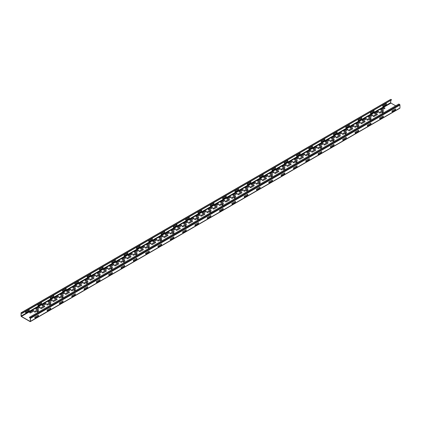 <?xml version="1.0" encoding="UTF-8"?>
<svg xmlns="http://www.w3.org/2000/svg" width="421" height="421" viewBox="0 0 421 421"><rect width="100%" height="100%" fill="white"/><g stroke="black" fill="none" stroke-linecap="round" stroke-linejoin="round"><path stroke-width="0.63" d="M33.764 311.087A0.605 0.347 0 0 0 32.912 310.598L29.859 312.356A0.605 0.347 0 0 0 30.712 312.85L33.764 311.087M255.468 183.088L252.421 184.851A0.605 0.347 0 0 1 251.569 184.356L254.616 182.593A0.605 0.347 0 0 1 255.468 183.088M267.788 175.978L264.735 177.736A0.605 0.347 0 0 1 263.883 177.246L266.935 175.483A0.605 0.347 0 0 1 267.788 175.978M261.625 179.53A0.605 0.347 0 0 0 260.773 179.041L257.726 180.798A0.605 0.347 0 0 0 258.578 181.293L261.625 179.53M280.102 168.868L277.055 170.626A0.605 0.347 0 0 1 276.202 170.131L279.249 168.374A0.605 0.347 0 0 1 280.102 168.868M273.945 172.421A0.605 0.347 0 0 0 273.092 171.931L270.04 173.689A0.605 0.347 0 0 0 270.898 174.183L273.945 172.421M193.886 218.646L190.834 220.404A0.605 0.347 0 0 1 189.982 219.909L193.029 218.152A0.605 0.347 0 0 1 193.886 218.646M206.201 211.531L203.154 213.294A0.605 0.347 0 0 1 202.301 212.8L205.348 211.042A0.605 0.347 0 0 1 206.201 211.531M200.043 215.089A0.605 0.347 0 0 0 199.191 214.594L196.139 216.357A0.605 0.347 0 0 0 196.996 216.847L200.043 215.089M218.52 204.422L215.468 206.179A0.605 0.347 0 0 1 214.615 205.69L217.662 203.927A0.605 0.347 0 0 1 218.52 204.422M212.358 207.979A0.605 0.347 0 0 0 211.505 207.485L208.458 209.242A0.605 0.347 0 0 0 209.311 209.737L212.358 207.979M230.834 197.312L227.787 199.07A0.605 0.347 0 0 1 226.935 198.58L229.982 196.817A0.605 0.347 0 0 1 230.834 197.312M224.677 200.864A0.605 0.347 0 0 0 223.825 200.375L220.772 202.133A0.605 0.347 0 0 0 221.63 202.627L224.677 200.864M243.154 190.197L240.102 191.96A0.605 0.347 0 0 1 239.249 191.466L242.296 189.708A0.605 0.347 0 0 1 243.154 190.197M236.991 193.755A0.605 0.347 0 0 0 236.139 193.26L233.092 195.023A0.605 0.347 0 0 0 233.944 195.518L236.991 193.755M126.142 257.757L123.09 259.515A0.605 0.347 0 0 1 122.237 259.02L125.29 257.263A0.605 0.347 0 0 1 126.142 257.757M138.456 250.642L135.409 252.405A0.605 0.347 0 0 1 134.557 251.911L137.604 250.153A0.605 0.347 0 0 1 138.456 250.642M132.299 254.2A0.605 0.347 0 0 0 131.447 253.705L128.394 255.468A0.605 0.347 0 0 0 129.252 255.957L132.299 254.2M150.776 243.533L147.724 245.296A0.605 0.347 0 0 1 146.871 244.801L149.923 243.038A0.605 0.347 0 0 1 150.776 243.533M144.619 247.09A0.605 0.347 0 0 0 143.761 246.595L140.714 248.358A0.605 0.347 0 0 0 141.567 248.848L144.619 247.09M83.032 282.644L79.985 284.407A0.605 0.347 0 0 1 79.127 283.912L82.179 282.149A0.605 0.347 0 0 1 83.032 282.644M95.346 275.534L92.299 277.292A0.605 0.347 0 0 1 91.446 276.802L94.493 275.039A0.605 0.347 0 0 1 95.346 275.534M89.189 279.091A0.605 0.347 0 0 0 88.336 278.597L85.289 280.354A0.605 0.347 0 0 0 86.142 280.849L89.189 279.091M107.665 268.424L104.619 270.182A0.605 0.347 0 0 1 103.761 269.687L106.813 267.93A0.605 0.347 0 0 1 107.665 268.424M101.508 271.977A0.605 0.347 0 0 0 100.651 271.487L97.604 273.245A0.605 0.347 0 0 0 98.456 273.739L101.508 271.977M39.921 307.535L36.874 309.293A0.605 0.347 0 0 1 36.022 308.798L39.069 307.041A0.605 0.347 0 0 1 39.921 307.535M38.49 310.261L35.438 312.024A0.605 0.347 0 0 1 34.585 311.529L37.637 309.767A0.605 0.347 0 0 1 38.49 310.261M46.078 303.978A0.605 0.347 0 0 0 45.226 303.483L42.179 305.246A0.605 0.347 0 0 0 43.031 305.735L46.078 303.978M52.241 300.42A0.605 0.347 0 0 0 51.383 299.931L48.336 301.689A0.605 0.347 0 0 0 49.189 302.183L52.241 300.42M70.712 289.753L67.665 291.516A0.605 0.347 0 0 1 66.813 291.022L69.86 289.264A0.605 0.347 0 0 1 70.712 289.753M76.875 286.201A0.605 0.347 0 0 0 76.017 285.706L72.97 287.469A0.605 0.347 0 0 0 73.822 287.959L76.875 286.201M58.398 296.868A0.605 0.347 0 0 0 57.545 296.373L54.493 298.136A0.605 0.347 0 0 0 55.351 298.626L58.398 296.868M119.98 261.309A0.605 0.347 0 0 0 119.127 260.82L116.08 262.578A0.605 0.347 0 0 0 116.933 263.072L119.98 261.309M156.933 239.975A0.605 0.347 0 0 0 156.08 239.486L153.028 241.244A0.605 0.347 0 0 0 153.886 241.738L156.933 239.975M64.555 293.311A0.605 0.347 0 0 0 63.703 292.816L60.656 294.579A0.605 0.347 0 0 0 61.508 295.074L64.555 293.311M113.823 264.867A0.605 0.347 0 0 0 112.97 264.372L109.923 266.135A0.605 0.347 0 0 0 110.776 266.625L113.823 264.867M163.09 236.423A0.605 0.347 0 0 0 162.238 235.928L159.191 237.691A0.605 0.347 0 0 0 160.043 238.181L163.09 236.423M181.567 225.756L178.52 227.514A0.605 0.347 0 0 1 177.667 227.024L180.714 225.261A0.605 0.347 0 0 1 181.567 225.756M187.724 222.199A0.605 0.347 0 0 0 186.871 221.709L183.824 223.467A0.605 0.347 0 0 0 184.677 223.961L187.724 222.199M169.253 232.866A0.605 0.347 0 0 0 168.395 232.371L165.348 234.134A0.605 0.347 0 0 0 166.2 234.629L169.253 232.866M249.311 186.645L246.264 188.403A0.605 0.347 0 0 1 245.406 187.913L248.458 186.15A0.605 0.347 0 0 1 249.311 186.645M286.264 165.311A0.605 0.347 0 0 0 285.406 164.816L282.359 166.579A0.605 0.347 0 0 0 283.212 167.069L286.264 165.311M175.41 229.308A0.605 0.347 0 0 0 174.557 228.819L171.505 230.576A0.605 0.347 0 0 0 172.357 231.071L175.41 229.308M292.421 161.753L289.369 163.516A0.605 0.347 0 0 1 288.517 163.022L291.569 161.264A0.605 0.347 0 0 1 292.421 161.753M241.717 192.929A0.605 0.347 0 0 0 240.865 192.434L237.818 194.197A0.605 0.347 0 0 0 238.67 194.686L241.717 192.929M247.88 189.371A0.605 0.347 0 0 0 247.022 188.882L243.975 190.639A0.605 0.347 0 0 0 244.827 191.134L247.88 189.371M254.037 185.819A0.605 0.347 0 0 0 253.184 185.324L250.132 187.082A0.605 0.347 0 0 0 250.99 187.577L254.037 185.819M260.194 182.261A0.605 0.347 0 0 0 259.341 181.767L256.294 183.53A0.605 0.347 0 0 0 257.147 184.019L260.194 182.261M266.351 178.704A0.605 0.347 0 0 0 265.498 178.215L262.451 179.972A0.605 0.347 0 0 0 263.304 180.467L266.351 178.704M272.513 175.152A0.605 0.347 0 0 0 271.656 174.657L268.609 176.415A0.605 0.347 0 0 0 269.461 176.909L272.513 175.152M278.67 171.594A0.605 0.347 0 0 0 277.818 171.1L274.766 172.863A0.605 0.347 0 0 0 275.623 173.352L278.67 171.594M284.828 168.037A0.605 0.347 0 0 0 283.975 167.547L280.928 169.305A0.605 0.347 0 0 0 281.781 169.8L284.828 168.037M180.135 228.482A0.605 0.347 0 0 0 179.283 227.993L176.231 229.75A0.605 0.347 0 0 0 177.083 230.245L180.135 228.482M186.292 224.93A0.605 0.347 0 0 0 185.44 224.435L182.393 226.193A0.605 0.347 0 0 0 183.246 226.687L186.292 224.93M192.45 221.372A0.605 0.347 0 0 0 191.597 220.878L188.55 222.641A0.605 0.347 0 0 0 189.403 223.13L192.45 221.372M198.612 217.815A0.605 0.347 0 0 0 197.754 217.325L194.707 219.083A0.605 0.347 0 0 0 195.56 219.578L198.612 217.815M204.769 214.263A0.605 0.347 0 0 0 203.917 213.768L200.864 215.531A0.605 0.347 0 0 0 201.722 216.02L204.769 214.263M210.926 210.705A0.605 0.347 0 0 0 210.074 210.211L207.027 211.974A0.605 0.347 0 0 0 207.879 212.468L210.926 210.705M217.083 207.148A0.605 0.347 0 0 0 216.231 206.658L213.184 208.416A0.605 0.347 0 0 0 214.036 208.911L217.083 207.148M235.56 196.481A0.605 0.347 0 0 0 234.708 195.991L231.661 197.749A0.605 0.347 0 0 0 232.513 198.244L235.56 196.481M290.985 164.485L287.938 166.242A0.605 0.347 0 0 1 287.085 165.753L290.132 163.99A0.605 0.347 0 0 1 290.985 164.485M223.246 203.596A0.605 0.347 0 0 0 222.388 203.101L219.341 204.864A0.605 0.347 0 0 0 220.194 205.353L223.246 203.596M118.548 264.041A0.605 0.347 0 0 0 117.696 263.546L114.649 265.309A0.605 0.347 0 0 0 115.501 265.798L118.548 264.041M124.705 260.483A0.605 0.347 0 0 0 123.853 259.989L120.806 261.751A0.605 0.347 0 0 0 121.658 262.246L124.705 260.483M130.868 256.926A0.605 0.347 0 0 0 130.015 256.436L126.963 258.194A0.605 0.347 0 0 0 127.816 258.689L130.868 256.926M137.025 253.374A0.605 0.347 0 0 0 136.172 252.879L133.12 254.642A0.605 0.347 0 0 0 133.978 255.131L137.025 253.374M143.182 249.816A0.605 0.347 0 0 0 142.33 249.321L139.283 251.084A0.605 0.347 0 0 0 140.135 251.579L143.182 249.816M149.344 246.264A0.605 0.347 0 0 0 148.487 245.769L145.44 247.527A0.605 0.347 0 0 0 146.292 248.022L149.344 246.264M155.502 242.707A0.605 0.347 0 0 0 154.649 242.212L151.597 243.975A0.605 0.347 0 0 0 152.449 244.464L155.502 242.707M173.978 232.039A0.605 0.347 0 0 0 173.12 231.545L170.073 233.308A0.605 0.347 0 0 0 170.926 233.797L173.978 232.039M229.403 200.038L226.356 201.801A0.605 0.347 0 0 1 225.498 201.306L228.55 199.543A0.605 0.347 0 0 1 229.403 200.038M161.659 239.149A0.605 0.347 0 0 0 160.806 238.66L157.754 240.417A0.605 0.347 0 0 0 158.612 240.912L161.659 239.149M56.967 299.594L53.914 301.357A0.605 0.347 0 0 1 53.062 300.862L56.109 299.105A0.605 0.347 0 0 1 56.967 299.594M69.281 292.484L66.234 294.242A0.605 0.347 0 0 1 65.381 293.753L68.428 291.99A0.605 0.347 0 0 1 69.281 292.484M63.124 296.042A0.605 0.347 0 0 0 62.271 295.547L59.219 297.305A0.605 0.347 0 0 0 60.077 297.8L63.124 296.042M81.6 285.375L78.548 287.133A0.605 0.347 0 0 1 77.696 286.638L80.743 284.88A0.605 0.347 0 0 1 81.6 285.375M75.438 288.927A0.605 0.347 0 0 0 74.585 288.438L71.538 290.195A0.605 0.347 0 0 0 72.391 290.69L75.438 288.927M93.915 278.26L90.868 280.023A0.605 0.347 0 0 1 90.015 279.528L93.062 277.771A0.605 0.347 0 0 1 93.915 278.26M87.757 281.817A0.605 0.347 0 0 0 86.905 281.323L83.853 283.086A0.605 0.347 0 0 0 84.71 283.575L87.757 281.817M106.234 271.15L103.182 272.908A0.605 0.347 0 0 1 102.329 272.419L105.376 270.656A0.605 0.347 0 0 1 106.234 271.15M112.391 267.593A0.605 0.347 0 0 0 111.539 267.103L108.486 268.861A0.605 0.347 0 0 0 109.344 269.356L112.391 267.593M100.072 274.708A0.605 0.347 0 0 0 99.219 274.213L96.172 275.971A0.605 0.347 0 0 0 97.025 276.465L100.072 274.708M260.515 183.893A0.774 0.447 0 0 0 260.157 183.388A0.774 0.447 0 0 0 259.22 183.456A0.774 0.447 0 0 0 259.094 183.998A0.774 0.447 0 0 0 259.967 184.209M272.834 176.778A0.774 0.447 0 0 0 272.471 176.278A0.774 0.447 0 0 0 271.534 176.346A0.774 0.447 0 0 0 271.413 176.888A0.774 0.447 0 0 0 272.287 177.094M235.881 198.112A0.774 0.447 0 0 0 235.523 197.607A0.774 0.447 0 0 0 234.586 197.681A0.774 0.447 0 0 0 234.46 198.223A0.774 0.447 0 0 0 235.334 198.428M248.201 191.002A0.774 0.447 0 0 0 247.837 190.497A0.774 0.447 0 0 0 246.901 190.571A0.774 0.447 0 0 0 246.78 191.108A0.774 0.447 0 0 0 247.653 191.318M100.398 276.334A0.774 0.447 0 0 0 100.035 275.834A0.774 0.447 0 0 0 99.098 275.902A0.774 0.447 0 0 0 98.977 276.444A0.774 0.447 0 0 0 99.851 276.655M125.032 262.115A0.774 0.447 0 0 0 124.669 261.609A0.774 0.447 0 0 0 123.732 261.683A0.774 0.447 0 0 0 123.611 262.22A0.774 0.447 0 0 0 124.484 262.43M149.665 247.89A0.774 0.447 0 0 0 149.302 247.385A0.774 0.447 0 0 0 148.366 247.459A0.774 0.447 0 0 0 148.245 248.001A0.774 0.447 0 0 0 149.118 248.206M198.933 219.446A0.774 0.447 0 0 0 198.57 218.941A0.774 0.447 0 0 0 197.633 219.015A0.774 0.447 0 0 0 197.512 219.557A0.774 0.447 0 0 0 198.386 219.762M112.712 269.224A0.774 0.447 0 0 0 112.512 268.793A0.774 0.447 0 0 0 111.518 268.74A0.774 0.447 0 0 0 111.26 269.298A0.774 0.447 0 0 0 112.165 269.54M211.247 212.337A0.774 0.447 0 0 0 210.889 211.831A0.774 0.447 0 0 0 209.953 211.905A0.774 0.447 0 0 0 209.826 212.442A0.774 0.447 0 0 0 210.7 212.652M223.567 205.227A0.774 0.447 0 0 0 223.204 204.722A0.774 0.447 0 0 0 222.267 204.79A0.774 0.447 0 0 0 222.146 205.332A0.774 0.447 0 0 0 223.019 205.543M137.346 255.005A0.774 0.447 0 0 0 137.146 254.568A0.774 0.447 0 0 0 136.151 254.521A0.774 0.447 0 0 0 135.894 255.073A0.774 0.447 0 0 0 136.799 255.321M167.816 235.597L164.769 237.355A0.605 0.347 0 0 1 163.916 236.86L166.963 235.102A0.605 0.347 0 0 1 167.816 235.597M285.154 169.668A0.774 0.447 0 0 0 284.733 169.147A0.774 0.447 0 0 0 283.765 169.295A0.774 0.447 0 0 0 283.854 169.868A0.774 0.447 0 0 0 284.601 169.984M297.468 162.559A0.774 0.447 0 0 0 297.105 162.053A0.774 0.447 0 0 0 296.168 162.122A0.774 0.447 0 0 0 296.047 162.664A0.774 0.447 0 0 0 296.921 162.874M161.98 240.78A0.774 0.447 0 0 0 161.78 240.349A0.774 0.447 0 0 0 160.785 240.296A0.774 0.447 0 0 0 160.527 240.854A0.774 0.447 0 0 0 161.432 241.096M38.811 311.893A0.774 0.447 0 0 0 38.453 311.387A0.774 0.447 0 0 0 37.511 311.461A0.774 0.447 0 0 0 37.39 311.998A0.774 0.447 0 0 0 38.264 312.208M44.647 306.704L41.6 308.467A0.605 0.347 0 0 1 40.748 307.972L43.795 306.214A0.605 0.347 0 0 1 44.647 306.704M51.13 304.783A0.774 0.447 0 0 0 50.767 304.278A0.774 0.447 0 0 0 49.831 304.346A0.774 0.447 0 0 0 49.71 304.888A0.774 0.447 0 0 0 50.583 305.099M50.804 303.152A0.605 0.347 0 0 0 49.952 302.657L46.905 304.42A0.605 0.347 0 0 0 47.757 304.909L50.804 303.152M63.445 297.668A0.774 0.447 0 0 0 63.087 297.163A0.774 0.447 0 0 0 62.145 297.237A0.774 0.447 0 0 0 62.024 297.779A0.774 0.447 0 0 0 62.897 297.984M75.764 290.558A0.774 0.447 0 0 0 75.401 290.053A0.774 0.447 0 0 0 74.464 290.127A0.774 0.447 0 0 0 74.343 290.664A0.774 0.447 0 0 0 75.217 290.874M88.078 283.449A0.774 0.447 0 0 0 87.721 282.944A0.774 0.447 0 0 0 86.784 283.012A0.774 0.447 0 0 0 86.658 283.554A0.774 0.447 0 0 0 87.531 283.765M297.147 160.927L294.095 162.69A0.605 0.347 0 0 1 293.242 162.196L296.295 160.433A0.605 0.347 0 0 1 297.147 160.927M303.304 157.37A0.605 0.347 0 0 0 302.452 156.88L299.399 158.638A0.605 0.347 0 0 0 300.257 159.133L303.304 157.37M298.578 158.201L295.531 159.959A0.605 0.347 0 0 1 294.674 159.464L297.726 157.707A0.605 0.347 0 0 1 298.578 158.201M186.614 226.556A0.774 0.447 0 0 0 186.414 226.124A0.774 0.447 0 0 0 185.419 226.077A0.774 0.447 0 0 0 185.161 226.63A0.774 0.447 0 0 0 186.066 226.877M174.299 233.671A0.774 0.447 0 0 0 174.099 233.234A0.774 0.447 0 0 0 173.105 233.187A0.774 0.447 0 0 0 172.847 233.744A0.774 0.447 0 0 0 173.752 233.987M304.736 154.644L301.689 156.401A0.605 0.347 0 0 1 300.836 155.912L303.883 154.149A0.605 0.347 0 0 1 304.736 154.644M309.461 153.818L306.414 155.575A0.605 0.347 0 0 1 305.562 155.086L308.609 153.323A0.605 0.347 0 0 1 309.461 153.818M315.624 150.26A0.605 0.347 0 0 0 314.766 149.765L311.719 151.528A0.605 0.347 0 0 0 312.571 152.023L315.624 150.26M310.898 151.086L307.846 152.849A0.605 0.347 0 0 1 306.993 152.355L310.04 150.597A0.605 0.347 0 0 1 310.898 151.086M309.788 155.449A0.774 0.447 0 0 0 309.582 155.012A0.774 0.447 0 0 0 308.593 154.965A0.774 0.447 0 0 0 308.335 155.517A0.774 0.447 0 0 0 309.24 155.765M317.055 147.534L314.003 149.292A0.605 0.347 0 0 1 313.15 148.802L316.203 147.04A0.605 0.347 0 0 1 317.055 147.534M322.102 148.334A0.774 0.447 0 0 0 321.902 147.903A0.774 0.447 0 0 0 320.907 147.85A0.774 0.447 0 0 0 320.649 148.408A0.774 0.447 0 0 0 321.555 148.65M329.369 140.419A0.605 0.347 0 0 0 328.517 139.93L325.47 141.688A0.605 0.347 0 0 0 326.322 142.182L329.369 140.419M347.846 129.752L344.799 131.515A0.605 0.347 0 0 1 343.946 131.02L346.993 129.263A0.605 0.347 0 0 1 347.846 129.752M334.095 139.593L331.048 141.356A0.605 0.347 0 0 1 330.196 140.861L333.243 139.104A0.605 0.347 0 0 1 334.095 139.593M341.689 133.31L338.642 135.073A0.605 0.347 0 0 1 337.784 134.578L340.836 132.815A0.605 0.347 0 0 1 341.689 133.31M360.166 122.643L357.113 124.406A0.605 0.347 0 0 1 356.261 123.911L359.308 122.153A0.605 0.347 0 0 1 360.166 122.643M359.055 127A0.774 0.447 0 0 0 358.855 126.568A0.774 0.447 0 0 0 357.861 126.521A0.774 0.447 0 0 0 357.603 127.074A0.774 0.447 0 0 0 358.508 127.316M378.637 111.975L375.59 113.738A0.605 0.347 0 0 1 374.737 113.244L377.784 111.486A0.605 0.347 0 0 1 378.637 111.975M372.48 115.533L369.433 117.291A0.605 0.347 0 0 1 368.58 116.801L371.627 115.038A0.605 0.347 0 0 1 372.48 115.533M384.799 108.423L381.747 110.181A0.605 0.347 0 0 1 380.894 109.686L383.941 107.929A0.605 0.347 0 0 1 384.799 108.423M383.689 112.781A0.774 0.447 0 0 0 383.489 112.344A0.774 0.447 0 0 0 382.494 112.296A0.774 0.447 0 0 0 382.236 112.854A0.774 0.447 0 0 0 383.142 113.096M321.781 146.703L318.729 148.466A0.605 0.347 0 0 1 317.876 147.971L320.928 146.213A0.605 0.347 0 0 1 321.781 146.703M323.212 143.977A0.605 0.347 0 0 0 322.36 143.482L319.313 145.245A0.605 0.347 0 0 0 320.165 145.74L323.212 143.977M327.938 143.151A0.605 0.347 0 0 0 327.085 142.656L324.038 144.419A0.605 0.347 0 0 0 324.891 144.908L327.938 143.151M334.421 141.224A0.774 0.447 0 0 0 334.058 140.719A0.774 0.447 0 0 0 333.122 140.793A0.774 0.447 0 0 0 333 141.33A0.774 0.447 0 0 0 333.874 141.54M335.532 136.867A0.605 0.347 0 0 0 334.674 136.372L331.627 138.135A0.605 0.347 0 0 0 332.479 138.625L335.532 136.867M340.257 136.041L337.205 137.799A0.605 0.347 0 0 1 336.353 137.304L339.4 135.546A0.605 0.347 0 0 1 340.257 136.041M346.415 132.483L343.368 134.241A0.605 0.347 0 0 1 342.51 133.752L345.562 131.989A0.605 0.347 0 0 1 346.415 132.483M352.572 128.926A0.605 0.347 0 0 0 351.719 128.437L348.672 130.194A0.605 0.347 0 0 0 349.525 130.689L352.572 128.926M346.736 134.115A0.774 0.447 0 0 0 346.536 133.678A0.774 0.447 0 0 0 345.541 133.631A0.774 0.447 0 0 0 345.283 134.188A0.774 0.447 0 0 0 346.188 134.431M354.003 126.2A0.605 0.347 0 0 0 353.151 125.705L350.104 127.468A0.605 0.347 0 0 0 350.956 127.958L354.003 126.2M358.729 125.374A0.605 0.347 0 0 0 357.876 124.879L354.829 126.637A0.605 0.347 0 0 0 355.682 127.131L358.729 125.374M366.323 119.09L363.276 120.848A0.605 0.347 0 0 1 362.418 120.353L365.47 118.596A0.605 0.347 0 0 1 366.323 119.09M364.891 121.816L361.839 123.574A0.605 0.347 0 0 1 360.986 123.085L364.033 121.322A0.605 0.347 0 0 1 364.891 121.816M371.369 119.89A0.774 0.447 0 0 0 371.012 119.385A0.774 0.447 0 0 0 370.07 119.459A0.774 0.447 0 0 0 369.948 120.001A0.774 0.447 0 0 0 370.822 120.206M371.048 118.259A0.605 0.347 0 0 0 370.196 117.769L367.144 119.527A0.605 0.347 0 0 0 368.001 120.022L371.048 118.259M377.205 114.707L374.158 116.464A0.605 0.347 0 0 1 373.306 115.975L376.353 114.212A0.605 0.347 0 0 1 377.205 114.707M383.363 111.149A0.605 0.347 0 0 0 382.51 110.655L379.463 112.418A0.605 0.347 0 0 0 380.316 112.912L383.363 111.149M189.155 218.32L185.845 220.23A0.863 0.5 -60 0 1 185.845 219.246L189.155 217.331A0.863 0.5 -60 0 1 189.155 218.32M201.47 211.205L198.165 213.121A0.863 0.5 -60 0 1 198.165 212.131L201.47 210.221A0.863 0.5 -60 0 1 201.47 211.205M213.789 204.096L210.479 206.006A0.863 0.5 -60 0 1 210.479 205.022L213.789 203.111A0.863 0.5 -60 0 1 213.789 204.096M226.109 196.986L222.798 198.896A0.863 0.5 -60 0 1 222.798 197.912L226.109 196.002A0.863 0.5 -60 0 1 226.109 196.986M78.301 282.317L74.991 284.228A0.863 0.5 -60 0 1 74.991 283.244L78.301 281.333A0.863 0.5 -60 0 1 78.301 282.317M90.62 275.208L87.31 277.118A0.863 0.5 -60 0 1 87.31 276.134L90.62 274.224A0.863 0.5 -60 0 1 90.62 275.208M102.934 268.098L99.624 270.008A0.863 0.5 -60 0 1 99.624 269.024L102.934 267.109A0.863 0.5 -60 0 1 102.934 268.098M238.423 189.876L235.113 191.787A0.863 0.5 -60 0 1 235.113 190.797L238.423 188.887A0.863 0.5 -60 0 1 238.423 189.876M250.742 182.761L247.432 184.672A0.863 0.5 -60 0 1 247.432 183.688L250.742 181.777A0.863 0.5 -60 0 1 250.742 182.761M263.057 175.652L259.746 177.562A0.863 0.5 -60 0 1 259.746 176.578L263.057 174.668A0.863 0.5 -60 0 1 263.057 175.652M275.376 168.542L272.066 170.452A0.863 0.5 -60 0 1 272.066 169.468L275.376 167.553A0.863 0.5 -60 0 1 275.376 168.542M300.01 154.318L296.7 156.228A0.863 0.5 -60 0 1 296.7 155.244L300.01 153.333A0.863 0.5 -60 0 1 300.01 154.318M287.69 161.427L284.38 163.343A0.863 0.5 -60 0 1 284.38 162.353L287.69 160.443A0.863 0.5 -60 0 1 287.69 161.427M115.254 260.983L111.944 262.899A0.863 0.5 -60 0 1 111.944 261.909L115.254 259.999A0.863 0.5 -60 0 1 115.254 260.983M127.568 253.874L124.258 255.784A0.863 0.5 -60 0 1 124.258 254.8L127.568 252.889A0.863 0.5 -60 0 1 127.568 253.874M139.888 246.764L136.578 248.674A0.863 0.5 -60 0 1 136.578 247.69L139.888 245.78A0.863 0.5 -60 0 1 139.888 246.764M152.202 239.654L148.892 241.565A0.863 0.5 -60 0 1 148.892 240.575L152.202 238.665A0.863 0.5 -60 0 1 152.202 239.654M164.522 232.539L161.211 234.45A0.863 0.5 -60 0 1 161.211 233.466L164.522 231.555A0.863 0.5 -60 0 1 164.522 232.539M176.836 225.43L173.526 227.34A0.863 0.5 -60 0 1 173.526 226.356L176.836 224.446A0.863 0.5 -60 0 1 176.836 225.43M41.353 303.652L38.043 305.562A0.863 0.5 -60 0 1 38.043 304.578L41.353 302.667A0.863 0.5 -60 0 1 41.353 303.652M29.033 310.761L25.723 312.677A0.863 0.5 -60 0 1 25.723 311.687L29.033 309.777A0.863 0.5 -60 0 1 29.033 310.761M53.667 296.542L50.357 298.452A0.863 0.5 -60 0 1 50.357 297.468L53.667 295.558A0.863 0.5 -60 0 1 53.667 296.542M65.986 289.432L62.676 291.343A0.863 0.5 -60 0 1 62.676 290.353L65.986 288.443A0.863 0.5 -60 0 1 65.986 289.432M312.324 147.208L309.014 149.118A0.863 0.5 -60 0 1 309.014 148.134L312.324 146.224A0.863 0.5 -60 0 1 312.324 147.208M324.644 140.098L321.334 142.009A0.863 0.5 -60 0 1 321.334 141.019L324.644 139.109A0.863 0.5 -60 0 1 324.644 140.098M336.958 132.983L333.648 134.894A0.863 0.5 -60 0 1 333.648 133.91L336.958 131.999A0.863 0.5 -60 0 1 336.958 132.983M349.277 125.874L345.967 127.784A0.863 0.5 -60 0 1 345.967 126.8L349.277 124.89A0.863 0.5 -60 0 1 349.277 125.874M361.592 118.764L358.282 120.674A0.863 0.5 -60 0 1 358.282 119.69L361.592 117.775A0.863 0.5 -60 0 1 361.592 118.764M373.911 111.649L370.601 113.565A0.863 0.5 -60 0 1 370.601 112.575L373.911 110.665A0.863 0.5 -60 0 1 373.911 111.649M386.225 104.54L382.915 106.45A0.863 0.5 -60 0 1 382.915 105.466L386.225 103.555A0.863 0.5 -60 0 1 386.225 104.54M198.402 223.656L195.091 225.567A0.863 0.5 -60 0 1 195.091 224.582L198.402 222.672A0.863 0.5 -60 0 1 198.402 223.656M210.716 216.547L207.406 218.457A0.863 0.5 -60 0 1 207.406 217.468L210.716 215.557A0.863 0.5 -60 0 1 210.716 216.547M223.035 209.432L219.725 211.342A0.863 0.5 -60 0 1 219.725 210.358L223.035 208.448A0.863 0.5 -60 0 1 223.035 209.432M235.35 202.322L232.039 204.232A0.863 0.5 -60 0 1 232.039 203.248L235.35 201.338A0.863 0.5 -60 0 1 235.35 202.322M87.547 287.654L84.237 289.569A0.863 0.5 -60 0 1 84.237 288.58L87.547 286.669A0.863 0.5 -60 0 1 87.547 287.654M99.861 280.544L96.551 282.454A0.863 0.5 -60 0 1 96.551 281.47L99.861 279.56A0.863 0.5 -60 0 1 99.861 280.544M112.181 273.434L108.871 275.345A0.863 0.5 -60 0 1 108.871 274.36L112.181 272.45A0.863 0.5 -60 0 1 112.181 273.434M247.669 195.212L244.359 197.123A0.863 0.5 -60 0 1 244.359 196.139L247.669 194.223A0.863 0.5 -60 0 1 247.669 195.212M259.983 188.098L256.673 190.013A0.863 0.5 -60 0 1 256.673 189.024L259.983 187.113A0.863 0.5 -60 0 1 259.983 188.098M272.303 180.988L268.993 182.898A0.863 0.5 -60 0 1 268.993 181.914L272.303 180.004A0.863 0.5 -60 0 1 272.303 180.988M284.617 173.878L281.307 175.789A0.863 0.5 -60 0 1 281.307 174.804L284.617 172.894A0.863 0.5 -60 0 1 284.617 173.878M309.251 159.654L305.941 161.564A0.863 0.5 -60 0 1 305.941 160.58L309.251 158.67A0.863 0.5 -60 0 1 309.251 159.654M296.937 166.769L293.626 168.679A0.863 0.5 -60 0 1 293.626 167.69L296.937 165.779A0.863 0.5 -60 0 1 296.937 166.769M186.082 230.766L182.772 232.676A0.863 0.5 -60 0 1 182.772 231.692L186.082 229.782A0.863 0.5 -60 0 1 186.082 230.766M124.495 266.325L121.185 268.235A0.863 0.5 -60 0 1 121.185 267.246L124.495 265.335A0.863 0.5 -60 0 1 124.495 266.325M136.814 259.21L133.504 261.12A0.863 0.5 -60 0 1 133.504 260.136L136.814 258.226A0.863 0.5 -60 0 1 136.814 259.21M149.129 252.1L145.819 254.01A0.863 0.5 -60 0 1 145.819 253.026L149.129 251.116A0.863 0.5 -60 0 1 149.129 252.1M173.762 237.876L170.458 239.791A0.863 0.5 -60 0 1 170.458 238.802L173.762 236.891A0.863 0.5 -60 0 1 173.762 237.876M161.448 244.99L158.138 246.901A0.863 0.5 -60 0 1 158.138 245.917L161.448 244.001A0.863 0.5 -60 0 1 161.448 244.99M50.594 308.988L47.284 310.898A0.863 0.5 -60 0 1 47.284 309.914L50.594 308.004A0.863 0.5 -60 0 1 50.594 308.988M38.279 316.103L34.969 318.013A0.863 0.5 -60 0 1 34.969 317.024L38.279 315.113A0.863 0.5 -60 0 1 38.279 316.103M62.913 301.878L59.603 303.788A0.863 0.5 -60 0 1 59.603 302.804L62.913 300.894A0.863 0.5 -60 0 1 62.913 301.878M75.227 294.768L71.917 296.679A0.863 0.5 -60 0 1 71.917 295.695L75.227 293.779A0.863 0.5 -60 0 1 75.227 294.768M321.57 152.544L318.26 154.454A0.863 0.5 -60 0 1 318.26 153.47L321.57 151.56A0.863 0.5 -60 0 1 321.57 152.544M346.204 138.32L342.894 140.235A0.863 0.5 -60 0 1 342.894 139.246L346.204 137.335A0.863 0.5 -60 0 1 346.204 138.32M333.885 145.434L330.574 147.345A0.863 0.5 -60 0 1 330.574 146.361L333.885 144.445A0.863 0.5 -60 0 1 333.885 145.434M358.518 131.21L355.208 133.12A0.863 0.5 -60 0 1 355.208 132.136L358.518 130.226A0.863 0.5 -60 0 1 358.518 131.21M370.838 124.1L367.528 126.011A0.863 0.5 -60 0 1 367.528 125.026L370.838 123.116A0.863 0.5 -60 0 1 370.838 124.1M395.472 109.876L392.162 111.786A0.863 0.5 -60 0 1 392.162 110.802L395.472 108.892A0.863 0.5 -60 0 1 395.472 109.876M383.152 116.991L379.842 118.901A0.863 0.5 -60 0 1 379.842 117.912L383.152 116.001A0.863 0.5 -60 0 1 383.152 116.991M21.197 313.035L21.197 316.008L390.704 102.671L390.704 100.587M21.382 312.929L22.15 313.371L21.382 312.761L390.888 99.424L391.656 99.872L22.15 313.203M399.618 104.466L30.112 317.802L29.344 317.36L398.85 104.024L399.618 104.466A0.463 0.268 60 0 1 399.95 105.039L399.95 108.008L30.438 321.344A0.553 0.321 60 0 1 30.049 321.57L21.439 316.597A0.553 0.321 60 0 1 21.05 315.924L21.05 312.95A0.463 0.268 60 0 1 21.382 312.761M30.438 321.344L30.438 318.371L399.95 105.039M30.112 317.802A0.463 0.268 60 0 1 30.438 318.371M30.296 321.26L30.296 318.287L29.344 317.36M390.704 102.671L390.951 103.092L21.439 316.429L30.049 321.402M21.439 316.429L21.197 316.008M390.951 103.092L395.708 105.839M399.95 108.008A0.553 0.321 60 0 1 399.834 108.26L30.328 321.597M21.145 312.74L390.656 99.403A0.463 0.268 60 0 1 390.888 99.424M22.15 313.371L391.656 99.872"/></g></svg>
